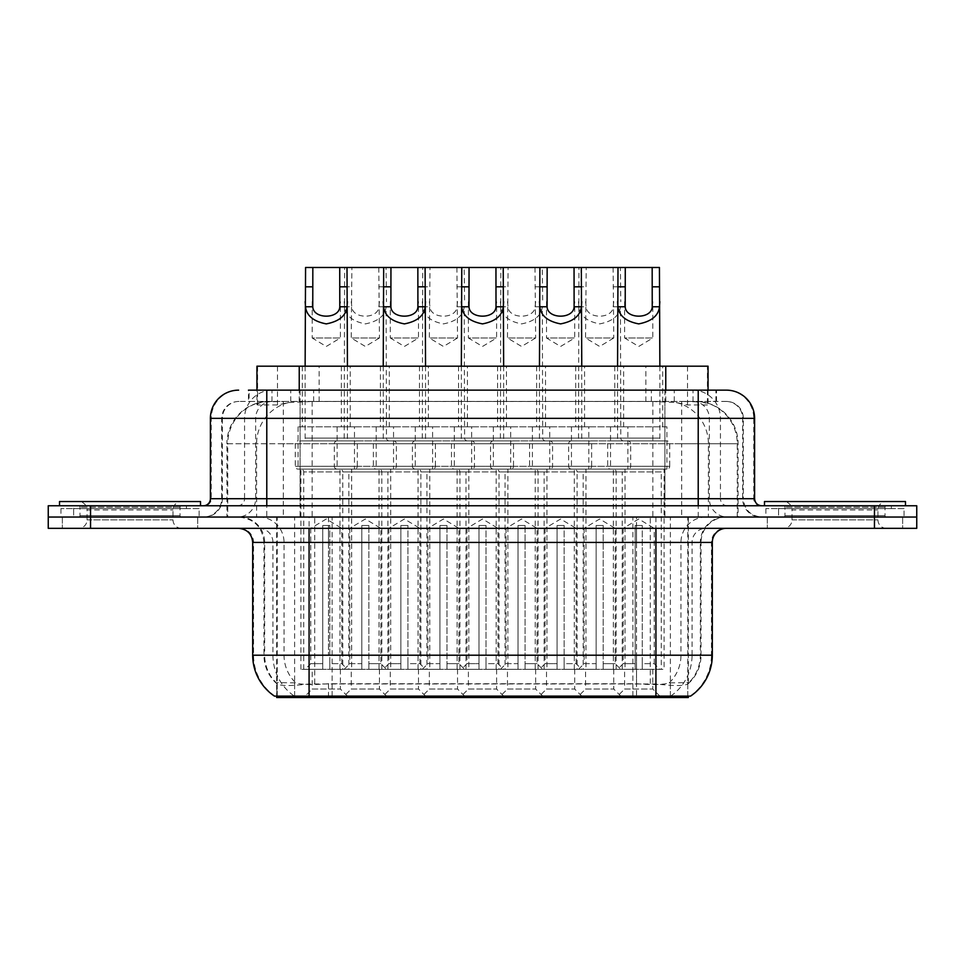 <?xml version="1.0" encoding="UTF-8"?>
<svg xmlns="http://www.w3.org/2000/svg" width="965" height="965" viewBox="0 0 965 965"><rect width="100%" height="100%" fill="white"/><g stroke="black" fill="none" stroke-linecap="round" stroke-linejoin="round"><path stroke-width="0.72" stroke-dasharray="4.83 3.62" d="M429.353 669.312L457.543 669.312L429.353 669.312L429.353 689.046L457.543 689.046L465.999 697.514L420.885 697.514L465.999 697.514M457.543 669.312L457.543 689.046L429.353 689.046L420.885 697.514M507.457 669.312L535.647 669.312L507.457 669.312L507.457 689.046L535.647 689.046L544.115 697.514L499.002 697.514L544.115 697.514M535.647 669.312L535.647 689.046L507.457 689.046L499.002 697.514M585.562 669.312L613.764 669.312L585.562 669.312L585.562 689.046L613.764 689.046L622.22 697.514L577.106 697.514L622.22 697.514M613.764 669.312L613.764 689.046L585.562 689.046L577.106 697.514M351.236 669.312L379.438 669.312L351.236 669.312L351.236 689.046L379.438 689.046L387.894 697.514L342.78 697.514L387.894 697.514M379.438 669.312L379.438 689.046L351.236 689.046L342.78 697.514M390.294 669.312L418.496 669.312L390.294 669.312L390.294 689.046L418.496 689.046L426.952 697.514L381.838 697.514L426.952 697.514M418.496 669.312L418.496 689.046L390.294 689.046L381.838 697.514M468.399 669.312L496.601 669.312L468.399 669.312L468.399 689.046L496.601 689.046L505.057 697.514L459.943 697.514L505.057 697.514M496.601 669.312L496.601 689.046L468.399 689.046L459.943 697.514M546.504 669.312L574.706 669.312L546.504 669.312L546.504 689.046L574.706 689.046L583.162 697.514L538.048 697.514L583.162 697.514M574.706 669.312L574.706 689.046L546.504 689.046L538.048 697.514M624.62 669.312L652.81 669.312L624.62 669.312L624.62 689.046L652.81 689.046L661.278 697.514L616.165 697.514L661.278 697.514M652.81 669.312L652.81 689.046L624.62 689.046L616.165 697.514M312.19 669.312L340.38 669.312L312.19 669.312L312.19 689.046L340.38 689.046L348.835 697.514L303.722 697.514L348.835 697.514M340.38 669.312L340.38 689.046L312.19 689.046L303.722 697.514M623.631 366.181L575.695 366.181L623.631 366.181L623.631 426.807L575.695 426.807L623.631 426.807M575.695 366.181L575.695 426.807M545.527 366.181L497.59 366.181L545.527 366.181L545.527 426.807L497.59 426.807L545.527 426.807M497.59 366.181L497.59 426.807M467.41 366.181L419.473 366.181L467.41 366.181L467.41 426.807L419.473 426.807L467.41 426.807M419.473 366.181L419.473 426.807M389.305 366.181L341.369 366.181L389.305 366.181L389.305 426.807L341.369 426.807L389.305 426.807M341.369 366.181L341.369 426.807M662.69 366.181L614.753 366.181L662.69 366.181L662.69 426.807L614.753 426.807L662.69 426.807M614.753 366.181L614.753 426.807M584.573 366.181L536.637 366.181L584.573 366.181L584.573 426.807L536.637 426.807L584.573 426.807M536.637 366.181L536.637 426.807M506.468 366.181L458.532 366.181L506.468 366.181L506.468 426.807L458.532 426.807L506.468 426.807M458.532 366.181L458.532 426.807M428.364 366.181L380.427 366.181L428.364 366.181L428.364 426.807L380.427 426.807L428.364 426.807M380.427 366.181L380.427 426.807M350.247 366.181L302.31 366.181L350.247 366.181L350.247 426.807L302.31 426.807L350.247 426.807M302.31 366.181L302.31 426.807M471.644 426.807L415.252 426.807L471.644 426.807L471.644 469.111L415.252 469.111A2.823 2.823 0 0 1 412.429 466.288L474.466 466.288L412.429 466.288L412.429 443.731A2.823 2.823 0 0 1 415.252 440.909L471.644 440.909L415.252 440.909M415.252 426.807L415.252 469.111L471.644 469.111A2.823 2.823 0 0 0 474.466 466.288L474.466 443.731A2.823 2.823 0 0 0 471.644 440.909M549.748 426.807L493.356 426.807L549.748 426.807L549.748 469.111L493.356 469.111A2.823 2.823 0 0 1 490.534 466.288L552.571 466.288L490.534 466.288L490.534 443.731A2.823 2.823 0 0 1 493.356 440.909L549.748 440.909L493.356 440.909M493.356 426.807L493.356 469.111L549.748 469.111A2.823 2.823 0 0 0 552.571 466.288L552.571 443.731A2.823 2.823 0 0 0 549.748 440.909M627.865 426.807L571.461 426.807L627.865 426.807L627.865 469.111L571.461 469.111A2.823 2.823 0 0 1 568.65 466.288L630.676 466.288L568.65 466.288L568.65 443.731A2.823 2.823 0 0 1 571.461 440.909L627.865 440.909L571.461 440.909M571.461 426.807L571.461 469.111L627.865 469.111A2.823 2.823 0 0 0 630.676 466.288L630.676 443.731A2.823 2.823 0 0 0 627.865 440.909M393.539 426.807L337.135 426.807L393.539 426.807L393.539 469.111L337.135 469.111A2.823 2.823 0 0 1 334.324 466.288L396.35 466.288L334.324 466.288L334.324 443.731A2.823 2.823 0 0 1 337.135 440.909L393.539 440.909L337.135 440.909M337.135 426.807L337.135 469.111L393.539 469.111A2.823 2.823 0 0 0 396.35 466.288L396.35 443.731A2.823 2.823 0 0 0 393.539 440.909M432.585 426.807L376.193 426.807L432.585 426.807L432.585 469.111L376.193 469.111L432.585 469.111A2.823 2.823 0 0 0 435.408 466.288L373.371 466.288L435.408 466.288L435.408 443.731A2.823 2.823 0 0 0 432.585 440.909L376.193 440.909L432.585 440.909M376.193 426.807L376.193 469.111L432.585 469.111L376.193 469.111A2.823 2.823 0 0 1 373.371 466.288L373.371 443.731A2.823 2.823 0 0 1 376.193 440.909M510.702 426.807L454.298 426.807L510.702 426.807L510.702 469.111L454.298 469.111L510.702 469.111A2.823 2.823 0 0 0 513.513 466.288L451.487 466.288L513.513 466.288L513.513 443.731A2.823 2.823 0 0 0 510.702 440.909L454.298 440.909L510.702 440.909M454.298 426.807L454.298 469.111L510.702 469.111L454.298 469.111A2.823 2.823 0 0 1 451.487 466.288L451.487 443.731A2.823 2.823 0 0 1 454.298 440.909M588.807 426.807L532.415 426.807L588.807 426.807L588.807 469.111L532.415 469.111L588.807 469.111A2.823 2.823 0 0 0 591.629 466.288L529.592 466.288L591.629 466.288L591.629 443.731A2.823 2.823 0 0 0 588.807 440.909L532.415 440.909L588.807 440.909M532.415 426.807L532.415 469.111L588.807 469.111L532.415 469.111A2.823 2.823 0 0 1 529.592 466.288L529.592 443.731A2.823 2.823 0 0 1 532.415 440.909M666.912 426.807L610.519 426.807L666.912 426.807L666.912 469.111L610.519 469.111L666.912 469.111A2.823 2.823 0 0 0 669.734 466.288L607.697 466.288L669.734 466.288L669.734 443.731A2.823 2.823 0 0 0 666.912 440.909L610.519 440.909L666.912 440.909M610.519 426.807L610.519 469.111L666.912 469.111L610.519 469.111A2.823 2.823 0 0 1 607.697 466.288L607.697 443.731A2.823 2.823 0 0 1 610.519 440.909M354.481 426.807L298.089 426.807L354.481 426.807L354.481 469.111L298.089 469.111L354.481 469.111A2.823 2.823 0 0 0 357.303 466.288L295.266 466.288L357.303 466.288L357.303 443.731A2.823 2.823 0 0 0 354.481 440.909L298.089 440.909L354.481 440.909M298.089 426.807L298.089 469.111L354.481 469.111L298.089 469.111A2.823 2.823 0 0 1 295.266 466.288L295.266 443.731A2.823 2.823 0 0 1 298.089 440.909M574.284 669.312L574.284 469.111A2.823 2.823 0 0 1 577.106 471.921L622.22 471.921A2.823 2.823 0 0 1 625.043 469.111L574.284 469.111L625.043 469.111L574.284 469.111L625.043 469.111L625.043 669.312L574.284 669.312L625.043 669.312M496.179 669.312L496.179 469.111A2.823 2.823 0 0 1 499.002 471.921L544.115 471.921A2.823 2.823 0 0 1 546.938 469.111L496.179 469.111L546.938 469.111L496.179 469.111L546.938 469.111L546.938 669.312L496.179 669.312L546.938 669.312M418.062 669.312L418.062 469.111A2.823 2.823 0 0 1 420.885 471.921L465.999 471.921A2.823 2.823 0 0 1 468.821 469.111L418.062 469.111L468.821 469.111L418.062 469.111L468.821 469.111L468.821 669.312L418.062 669.312L468.821 669.312M339.957 669.312L339.957 469.111A2.823 2.823 0 0 1 342.78 471.921L387.894 471.921A2.823 2.823 0 0 1 390.716 469.111L339.957 469.111L390.716 469.111L339.957 469.111L390.716 469.111L390.716 669.312L339.957 669.312L390.716 669.312M613.342 669.312L613.342 469.111A2.823 2.823 0 0 1 616.165 471.921L661.278 471.921A2.823 2.823 0 0 1 664.101 469.111L613.342 469.111L664.101 469.111L613.342 469.111L664.101 469.111L664.101 669.312L613.342 669.312L664.101 669.312M535.225 669.312L535.225 469.111A2.823 2.823 0 0 1 538.048 471.921L583.162 471.921A2.823 2.823 0 0 1 585.984 469.111L535.225 469.111L585.984 469.111L535.225 469.111L585.984 469.111L585.984 669.312L535.225 669.312L585.984 669.312M457.12 669.312L457.12 469.111A2.823 2.823 0 0 1 459.943 471.921L505.057 471.921A2.823 2.823 0 0 1 507.88 469.111L457.12 469.111L507.88 469.111L457.12 469.111L507.88 469.111L507.88 669.312L457.12 669.312L507.88 669.312M379.016 669.312L379.016 469.111A2.823 2.823 0 0 1 381.838 471.921L426.952 471.921A2.823 2.823 0 0 1 429.775 469.111L379.016 469.111L429.775 469.111L379.016 469.111L429.775 469.111L429.775 669.312L379.016 669.312L429.775 669.312M300.899 669.312L300.899 469.111A2.823 2.823 0 0 1 303.722 471.921L348.835 471.921A2.823 2.823 0 0 1 351.658 469.111L300.899 469.111L351.658 469.111L300.899 469.111L351.658 469.111L351.658 669.312L300.899 669.312L351.658 669.312M694.679 401.428L680.952 401.428L702.013 401.935C707.321 403.527 709.118 404.528 707.417 404.962L687.526 404.962L676.188 402.538L652.859 401.488L312.141 401.488L288.812 402.538L277.474 404.962L257.583 404.962L256.943 404.685L256.943 390.149M708.057 366.181L256.943 366.181M699.601 401.597A42.291 42.291 0 0 1 738.092 443.731L738.092 517.047L226.908 517.047L738.092 517.047M256.943 404.685C256.979 403.901 258.994 402.984 262.987 401.935L284.048 401.428L270.321 401.428M265.399 401.597A42.291 42.291 0 0 0 226.908 443.731L227.764 443.731L227.764 517.047M688.347 697.514L276.653 697.514M274.41 696.103L636.526 696.103L636.526 655.211L264.651 655.211A38.069 37.49 -90 0 0 276.653 683.136L277.076 683.956C280.731 686.031 291.394 686.031 309.077 683.956L655.923 683.956C673.57 686.031 684.245 686.031 687.924 683.956L687.768 682.593L669.191 682.906C663.643 684.716 652.75 685.005 636.526 683.739L328.474 683.739C312.286 685.005 301.394 684.716 295.809 682.906L277.232 682.593L276.653 696.103L688.347 696.103L276.653 696.103L276.653 517.047L688.347 517.047L276.653 517.047M708.057 390.149L708.057 404.685L707.417 404.962L707.417 366.181M284.048 401.428L680.952 401.428M197.704 517.047L197.704 528.325L62.351 528.325L197.704 528.325L62.351 528.325L197.704 528.325L197.704 517.047L62.351 517.047L62.351 528.325L62.351 517.047L197.704 517.047M902.649 517.047L902.649 528.325L767.296 528.325L902.649 528.325L767.296 528.325L902.649 528.325L902.649 517.047L767.296 517.047L767.296 528.325L767.296 517.047L902.649 517.047M199.104 508.579L60.94 508.579L199.104 508.579L199.104 517.047L60.94 517.047L199.104 517.047M60.94 508.579L60.94 517.047M904.06 508.579L765.896 508.579L904.06 508.579L904.06 517.047L765.896 517.047L904.06 517.047M765.896 508.579L765.896 517.047M655.923 683.956L655.923 655.211L701.036 655.211A38.069 38.069 0 0 1 687.924 683.956L688.347 683.136A38.069 37.49 90 0 0 700.349 655.211L700.349 542.427L701.036 542.427A25.38 25.38 0 0 1 726.416 517.047L238.584 517.047L726.416 517.047M277.076 683.956A38.069 38.069 0 0 1 263.964 655.211L263.964 542.427L712.315 542.427M655.923 528.325L238.584 528.325L655.923 528.325M778.574 505.769L891.371 505.769L778.574 505.769L778.574 517.047L891.371 517.047L778.574 517.047L778.574 508.579L891.371 508.579L778.574 508.579M891.371 505.769L891.371 508.579M73.63 505.769L186.426 505.769L73.63 505.769L73.63 517.047L186.426 517.047L73.63 517.047L73.63 508.579L186.426 508.579L73.63 508.579M186.426 505.769L186.426 508.579M874.459 517.047L916.75 517.047L916.75 528.325L874.459 528.325L874.459 517.047L916.75 517.047L916.75 505.769L874.459 505.769L874.459 517.047L90.541 517.047L874.459 517.047M874.459 505.769L48.25 505.769L48.25 517.047L90.541 517.047L48.25 517.047L48.25 528.325L874.459 528.325M636.526 696.103L690.59 696.103M266.786 390.149L716.537 390.149L249.103 390.149L249.103 401.428L716.537 401.428L248.463 401.428L248.463 390.149L272.323 390.149A28.202 27.768 -90 0 0 244.555 418.352L244.555 498.712L210.394 498.712M726.416 401.428L238.584 401.428L726.416 401.428A16.924 16.924 0 0 1 743.327 418.352L743.327 498.712L244.555 498.712A7.045 6.948 90 0 1 237.619 505.769L761.662 505.769L237.619 505.769M210.394 418.352L743.327 418.352L221.673 418.352L222.348 418.352L222.348 498.712L221.673 498.712A18.323 18.323 0 0 1 203.338 517.047L761.662 517.047L203.338 517.047M778.574 517.047L891.371 517.047L778.574 517.047M73.63 517.047L186.426 517.047L73.63 517.047M664.897 390.149L664.897 418.352L753.749 418.352A28.202 27.768 90 0 0 725.982 390.149L272.323 390.149M248.463 401.428L249.103 401.428M312.19 301.683L312.19 337.979L340.38 337.979L326.279 346.459L312.19 337.979L340.38 337.979L340.38 301.683M347.436 366.181L347.436 438.086A2.823 2.823 0 0 0 350.247 440.909L302.31 440.909L350.247 440.909M305.133 366.181L305.133 438.086A2.823 2.823 0 0 1 302.31 440.909M344.191 301.683L344.577 306.761C345.591 315.724 352.514 321.429 365.337 323.89C378.159 321.429 385.083 315.724 386.096 306.761L386.482 438.086L344.191 438.086L344.614 267.486L347.002 267.486L305.567 267.486M303.722 669.312L303.722 471.921L348.835 471.921L348.835 669.312L329.813 669.312L329.813 525.503L329.813 669.312L347.436 669.312L341.791 663.667L329.813 663.667L329.813 525.503L329.813 663.667L341.791 663.667L341.791 528.325L329.813 528.325L341.791 528.325L326.279 519.001L310.778 528.325L322.756 528.325L310.778 528.325L310.778 663.667L305.133 669.312L322.756 669.312L322.756 525.503L322.756 663.667L322.756 525.503L329.813 525.503L322.756 525.503L322.756 669.312L322.756 663.667L310.778 663.667L322.756 663.667L322.756 669.312L305.133 669.312M347.436 669.312L348.835 669.312M329.813 525.503L322.756 525.503L329.813 525.503M329.813 663.667L329.813 669.312L329.813 663.667M378.787 267.486L379.438 337.979L351.236 337.979L365.337 346.459L379.438 337.979L351.236 337.979L351.887 267.486L386.06 267.486L386.482 301.683M379.438 301.683L378.847 306.761C378.352 319.282 352.322 319.282 351.827 306.761L351.236 301.683M389.305 440.909A2.823 2.823 0 0 1 386.482 438.086L344.191 438.086A2.823 2.823 0 0 1 341.369 440.909L389.305 440.909L341.369 440.909M422.296 301.683L422.682 306.761C423.707 315.724 430.619 321.429 443.442 323.89C456.264 321.429 463.188 315.724 464.201 306.761L464.599 438.086L422.296 438.086L422.73 267.486L425.107 267.486L386.06 267.486M344.191 669.312L349.825 663.667L361.815 663.667L361.815 669.312L361.815 525.503L368.859 525.503L361.815 525.503L361.815 663.667L349.825 663.667L349.825 528.325L361.815 528.325L349.825 528.325L365.337 519.001L380.849 528.325L368.859 528.325L368.859 663.667L380.849 663.667L368.859 663.667L368.859 669.312L368.859 528.325L380.849 528.325L380.849 663.667L386.482 669.312L368.859 669.312L368.859 525.503L368.859 528.325L368.859 525.503L361.815 525.503L361.815 669.312L342.78 669.312L361.815 669.312L344.191 669.312L361.815 669.312L361.815 525.503L368.859 525.503L368.859 669.312L386.482 669.312M387.894 669.312L387.894 471.921L342.78 471.921L342.78 669.312M344.614 267.486L351.887 267.486M181.456 517.047L78.587 517.047L181.456 517.047A1.411 1.411 0 0 1 180.045 515.636L79.998 515.636L180.045 515.636L180.045 507.168A1.411 1.411 0 0 1 181.456 505.769L78.587 505.769L181.456 505.769M78.587 517.047A1.411 1.411 0 0 0 79.998 515.636L79.998 507.168A1.411 1.411 0 0 0 78.587 505.769M200.515 505.769L59.528 505.769L200.515 505.769M78.587 528.325L181.456 528.325L78.587 528.325A8.456 8.456 0 0 0 87.055 519.858L87.055 509.99L173 509.99L87.055 509.99A8.456 8.456 0 0 0 78.587 501.535L181.456 501.535L78.587 501.535M181.456 528.325A8.456 8.456 0 0 1 173 519.858L173 509.99A8.456 8.456 0 0 1 181.456 501.535M59.528 501.535L200.515 501.535M390.294 301.683L390.294 337.979L418.496 337.979L404.395 346.459L390.294 337.979L418.496 337.979L418.496 301.683M425.541 366.181L425.541 438.086A2.823 2.823 0 0 0 428.364 440.909L380.427 440.909L428.364 440.909M383.238 366.181L383.238 438.086A2.823 2.823 0 0 1 380.427 440.909M381.838 669.312L381.838 471.921L426.952 471.921L426.952 669.312L407.918 669.312L407.918 525.503L407.918 669.312L425.541 669.312L419.896 663.667L407.918 663.667L407.918 525.503L407.918 663.667L419.896 663.667L419.896 528.325L407.918 528.325L419.896 528.325L404.395 519.001L388.883 528.325L400.861 528.325L388.883 528.325L388.883 663.667L383.238 669.312L400.861 669.312L400.861 525.503L400.861 663.667L400.861 525.503L407.918 525.503L400.861 525.503L400.861 669.312L400.861 663.667L388.883 663.667L400.861 663.667L400.861 669.312L383.238 669.312M425.541 669.312L426.952 669.312M407.918 525.503L400.861 525.503L407.918 525.503M407.918 663.667L407.918 669.312L407.918 663.667M468.399 301.683L468.399 337.979L496.601 337.979L482.5 346.459L468.399 337.979L496.601 337.979L496.601 301.683M503.646 366.181L503.646 438.086A2.823 2.823 0 0 0 506.468 440.909L458.532 440.909L506.468 440.909M461.354 366.181L461.354 438.086A2.823 2.823 0 0 1 458.532 440.909M500.401 301.683L500.799 306.761C501.812 315.724 508.736 321.429 521.558 323.89C534.381 321.429 541.293 315.724 542.318 306.761L542.704 438.086L500.401 438.086L500.835 267.486L503.223 267.486L461.777 267.486L464.165 267.486L464.599 301.683M459.943 669.312L459.943 471.921L505.057 471.921L505.057 669.312L486.022 669.312L486.022 525.503L486.022 669.312L503.646 669.312L498.012 663.667L486.022 663.667L486.022 525.503L486.022 663.667L498.012 663.667L498.012 528.325L486.022 528.325L498.012 528.325L482.5 519.001L466.988 528.325L478.978 528.325L466.988 528.325L466.988 663.667L461.354 669.312L478.978 669.312L478.978 525.503L478.978 663.667L478.978 525.503L486.022 525.503L478.978 525.503L478.978 669.312L478.978 663.667L466.988 663.667L478.978 663.667L478.978 669.312L461.354 669.312M503.646 669.312L505.057 669.312M486.022 525.503L478.978 525.503L486.022 525.503M486.022 663.667L486.022 669.312L486.022 663.667M546.504 301.683L546.504 337.979L574.706 337.979L560.605 346.459L546.504 337.979L574.706 337.979L574.706 301.683M581.762 366.181L581.762 438.086A2.823 2.823 0 0 0 584.573 440.909L536.637 440.909L584.573 440.909M539.459 366.181L539.459 438.086A2.823 2.823 0 0 1 536.637 440.909M578.518 301.683L578.904 306.761C579.917 315.724 586.841 321.429 599.663 323.89C612.486 321.429 619.409 315.724 620.423 306.761L620.809 438.086L578.518 438.086L578.94 267.486L581.328 267.486L539.893 267.486L542.27 267.486L542.704 301.683M538.048 669.312L538.048 471.921L583.162 471.921L583.162 669.312L564.139 669.312L564.139 525.503L564.139 669.312L581.762 669.312L576.117 663.667L564.139 663.667L564.139 525.503L564.139 663.667L576.117 663.667L576.117 528.325L564.139 528.325L576.117 528.325L560.605 519.001L545.104 528.325L557.082 528.325L545.104 528.325L545.104 663.667L539.459 669.312L557.082 669.312L557.082 525.503L557.082 663.667L557.082 525.503L564.139 525.503L557.082 525.503L557.082 669.312L557.082 663.667L545.104 663.667L557.082 663.667L557.082 669.312L539.459 669.312M581.762 669.312L583.162 669.312M564.139 525.503L557.082 525.503L564.139 525.503M564.139 663.667L564.139 669.312L564.139 663.667M624.62 301.683L624.62 337.979L652.81 337.979L638.721 346.459L624.62 337.979L652.81 337.979L652.81 301.683M659.867 366.181L659.867 438.086A2.823 2.823 0 0 0 662.69 440.909L614.753 440.909L662.69 440.909M617.564 366.181L617.564 438.086A2.823 2.823 0 0 1 614.753 440.909M659.433 267.486L617.998 267.486L620.386 267.486L620.809 301.683M616.165 669.312L616.165 471.921L661.278 471.921L661.278 669.312L642.244 669.312L642.244 525.503L642.244 669.312L659.867 669.312L654.222 663.667L642.244 663.667L642.244 525.503L642.244 663.667L654.222 663.667L654.222 528.325L642.244 528.325L654.222 528.325L638.721 519.001L623.209 528.325L635.187 528.325L623.209 528.325L623.209 663.667L617.564 669.312L635.187 669.312L635.187 525.503L635.187 663.667L635.187 525.503L642.244 525.503L635.187 525.503L635.187 669.312L635.187 663.667L623.209 663.667L635.187 663.667L635.187 669.312L617.564 669.312M659.867 669.312L661.278 669.312M642.244 525.503L635.187 525.503L642.244 525.503M642.244 663.667L642.244 669.312L642.244 663.667M456.891 267.486L457.543 337.979L429.353 337.979L443.442 346.459L457.543 337.979L429.353 337.979L429.992 267.486L464.165 267.486M457.543 301.683L456.952 306.761C456.469 319.282 430.426 319.282 429.932 306.761L429.353 301.683M467.41 440.909A2.823 2.823 0 0 1 464.599 438.086L422.296 438.086A2.823 2.823 0 0 1 419.473 440.909L467.41 440.909L419.473 440.909M422.296 669.312L427.941 663.667L439.919 663.667L439.919 669.312L439.919 525.503L446.976 525.503L439.919 525.503L439.919 663.667L427.941 663.667L427.941 528.325L439.919 528.325L427.941 528.325L443.442 519.001L458.954 528.325L446.976 528.325L446.976 663.667L458.954 663.667L446.976 663.667L446.976 669.312L446.976 528.325L458.954 528.325L458.954 663.667L464.599 669.312L446.976 669.312L446.976 525.503L446.976 528.325L446.976 525.503L439.919 525.503L439.919 669.312L420.885 669.312L439.919 669.312L422.296 669.312L439.919 669.312L439.919 525.503L446.976 525.503L446.976 669.312L464.599 669.312M465.999 669.312L465.999 471.921L420.885 471.921L420.885 669.312M422.73 267.486L429.992 267.486M535.008 267.486L535.647 337.979L507.457 337.979L521.558 346.459L535.647 337.979L507.457 337.979L508.109 267.486L542.27 267.486M535.647 301.683L535.068 306.761C534.574 319.282 508.531 319.282 508.048 306.761L507.457 301.683M545.527 440.909A2.823 2.823 0 0 1 542.704 438.086L500.401 438.086A2.823 2.823 0 0 1 497.59 440.909L545.527 440.909L497.59 440.909M500.401 669.312L506.046 663.667L518.024 663.667L518.024 669.312L518.024 525.503L525.081 525.503L518.024 525.503L518.024 663.667L506.046 663.667L506.046 528.325L518.024 528.325L506.046 528.325L521.558 519.001L537.059 528.325L525.081 528.325L525.081 663.667L537.059 663.667L525.081 663.667L525.081 669.312L525.081 528.325L537.059 528.325L537.059 663.667L542.704 669.312L525.081 669.312L525.081 525.503L525.081 528.325L525.081 525.503L518.024 525.503L518.024 669.312L499.002 669.312L518.024 669.312L500.401 669.312L518.024 669.312L518.024 525.503L525.081 525.503L525.081 669.312L542.704 669.312M544.115 669.312L544.115 471.921L499.002 471.921L499.002 669.312M500.835 267.486L508.109 267.486M613.113 267.486L613.764 337.979L585.562 337.979L599.663 346.459L613.764 337.979L585.562 337.979L586.213 267.486L620.386 267.486M613.764 301.683L613.173 306.761C612.678 319.282 586.648 319.282 586.153 306.761L585.562 301.683M623.631 440.909A2.823 2.823 0 0 1 620.809 438.086L578.518 438.086A2.823 2.823 0 0 1 575.695 440.909L623.631 440.909L575.695 440.909M578.518 669.312L584.151 663.667L596.141 663.667L596.141 669.312L596.141 525.503L603.185 525.503L596.141 525.503L596.141 663.667L584.151 663.667L584.151 528.325L596.141 528.325L584.151 528.325L599.663 519.001L615.175 528.325L603.185 528.325L603.185 663.667L615.175 663.667L603.185 663.667L603.185 669.312L603.185 528.325L615.175 528.325L615.175 663.667L620.809 669.312L603.185 669.312L603.185 525.503L603.185 528.325L603.185 525.503L596.141 525.503L596.141 669.312L577.106 669.312L596.141 669.312L578.518 669.312L596.141 669.312L596.141 525.503L603.185 525.503L603.185 669.312L620.809 669.312M622.22 669.312L622.22 471.921L577.106 471.921L577.106 669.312M578.94 267.486L586.213 267.486M886.413 517.047L783.544 517.047L886.413 517.047A1.411 1.411 0 0 1 885.001 515.636L784.955 515.636L885.001 515.636L885.001 507.168A1.411 1.411 0 0 1 886.413 505.769L783.544 505.769L886.413 505.769M783.544 517.047A1.411 1.411 0 0 0 784.955 515.636L784.955 507.168A1.411 1.411 0 0 0 783.544 505.769M905.472 505.769L764.485 505.769L905.472 505.769M783.544 528.325L886.413 528.325L783.544 528.325A8.456 8.456 0 0 0 792 519.858L792 509.99L877.945 509.99L792 509.99A8.456 8.456 0 0 0 783.544 501.535L886.413 501.535L783.544 501.535M886.413 528.325A8.456 8.456 0 0 1 877.945 519.858L877.945 509.99A8.456 8.456 0 0 1 886.413 501.535M764.485 501.535L905.472 501.535M257.583 404.962L257.583 366.181M262.987 401.935A42.291 41.652 -90 0 0 227.764 443.731L738.092 443.731L681.688 443.731L681.688 517.047M737.236 517.047L737.236 443.731A42.291 41.652 90 0 0 702.013 401.935M283.312 401.428L283.312 443.731L226.908 443.731L226.908 517.047M277.232 697.514L277.232 517.047M650.277 683.582L650.277 517.047M687.768 697.514L687.768 517.047M670.361 697.514L670.361 517.047M632.871 697.514L632.871 517.047M332.129 697.514L332.129 517.047M294.639 697.514L294.639 517.047M314.723 683.582L314.723 517.047M652.859 401.488L652.859 517.047M676.188 402.538A42.291 41.652 90 0 1 708.394 443.731L708.394 517.047M312.141 401.488L312.141 517.047M288.812 402.538A42.291 41.652 -90 0 0 256.606 443.731L256.606 517.047M681.688 401.428L681.688 443.731L283.312 443.731L283.312 517.047M299.234 401.524L299.234 390.149M277.474 404.962L277.474 366.181M319.125 401.524L319.125 366.181M645.875 401.524L645.875 366.181M687.526 404.962L687.526 366.181M665.766 401.524L665.766 390.149M670.675 696.103A49.348 48.6 90 0 0 692.062 655.211L636.526 655.211L636.526 542.427L700.349 542.427A25.38 24.994 -90 0 1 725.342 517.047M239.658 517.047A25.38 24.994 90 0 1 264.651 542.427L264.651 655.211L309.077 655.211L309.077 542.427L263.964 542.427C262.456 527.011 254 518.543 238.584 517.047M636.526 683.739L636.526 655.211L252.685 655.211M252.685 542.427L328.474 542.427L328.474 528.325M274.928 696.103A49.348 48.6 -90 0 1 253.542 655.211L253.542 542.427A14.101 13.884 90 0 0 239.658 528.325M669.191 682.906A38.069 37.49 90 0 0 680.964 655.211L701.036 655.211L701.036 542.427L655.923 542.427L655.923 655.211L309.077 655.211L309.077 683.956M328.474 683.739L328.474 696.103M259.054 528.325A14.101 13.884 90 0 1 272.938 542.427L272.938 655.211A49.348 48.6 -90 0 0 294.325 696.103M690.072 696.103A49.348 48.6 90 0 0 711.458 655.211L692.062 655.211L692.062 542.427A14.101 13.884 -90 0 1 705.946 528.325M712.315 655.211L711.458 655.211L711.458 542.427A14.101 13.884 -90 0 1 725.342 528.325M705.946 517.047A25.38 24.994 -90 0 0 680.964 542.427L680.964 655.211L636.526 655.211L636.526 528.325M259.054 517.047A25.38 24.994 90 0 1 284.036 542.427L284.036 655.211A38.069 37.49 -90 0 0 295.809 682.906M90.541 528.325L90.541 505.769M328.474 517.047L328.474 655.211L328.474 542.427L636.526 542.427L636.526 517.047M655.923 517.047L655.923 542.427L309.077 542.427L309.077 517.047M632.871 696.103L632.871 683.582M332.129 696.103L332.129 683.582M670.361 696.103L670.361 682.593M687.768 696.103L687.768 682.593M294.639 696.103L294.639 682.593M277.232 696.103L277.232 682.593M290.755 401.428L290.755 390.149M238.584 401.428C231.214 401.778 225.991 405.3 222.903 411.995L221.673 418.352L221.673 498.712L698.214 498.712L698.214 401.428M300.103 390.149L300.103 498.712L222.348 498.712A18.323 18.046 90 0 1 204.303 517.047M698.214 517.047L698.214 498.712L743.327 498.712C744.413 509.846 750.529 515.949 761.662 517.047M754.606 498.712L753.749 498.712L753.749 418.352L754.606 418.352M239.018 390.149A28.202 27.768 -90 0 0 211.251 418.352L211.251 498.712A7.045 6.948 90 0 1 204.303 505.769M692.677 390.149A28.202 27.768 90 0 1 720.445 418.352L720.445 498.712L664.897 498.712L664.897 505.769M760.697 505.769A7.045 6.948 -90 0 1 753.749 498.712L720.445 498.712A7.045 6.948 -90 0 0 727.381 505.769M239.018 401.428A16.924 16.658 -90 0 0 222.348 418.352L664.897 418.352L664.897 498.712L300.103 498.712L300.103 505.769M300.103 401.428L300.103 517.047M272.323 401.428A16.924 16.658 -90 0 0 255.665 418.352L255.665 498.712A18.323 18.046 90 0 1 237.619 517.047M266.786 401.428L266.786 517.047M725.982 401.428A16.924 16.658 90 0 1 742.652 418.352L742.652 498.712A18.323 18.046 -90 0 0 760.697 517.047M692.677 401.428A16.924 16.658 90 0 1 709.335 418.352L709.335 498.712A18.323 18.046 -90 0 0 727.381 517.047M664.897 401.428L664.897 517.047M271.973 401.428L271.973 390.149M313.637 401.428L313.637 390.149M651.363 401.428L651.363 390.149M693.027 401.428L693.027 390.149M715.897 401.428L715.897 390.149M674.246 401.428L674.246 390.149M295.266 443.731L357.303 443.731L295.266 443.731M305.133 438.086L347.436 438.086L305.133 438.086M396.35 443.731L334.324 443.731L396.35 443.731M344.577 306.761L351.827 306.761M378.847 306.761L386.096 306.761M378.787 286.822L386.06 286.822M344.614 286.822L351.887 286.822M180.045 507.168L79.998 507.168L180.045 507.168M87.055 519.858L173 519.858L87.055 519.858M373.371 443.731L435.408 443.731L373.371 443.731M383.238 438.086L425.541 438.086L383.238 438.086M451.487 443.731L513.513 443.731L451.487 443.731M461.354 438.086L503.646 438.086L461.354 438.086M529.592 443.731L591.629 443.731L529.592 443.731M539.459 438.086L581.762 438.086L539.459 438.086M607.697 443.731L669.734 443.731L607.697 443.731M617.564 438.086L659.867 438.086L617.564 438.086M474.466 443.731L412.429 443.731L474.466 443.731M422.682 306.761L429.932 306.761M456.952 306.761L464.201 306.761M456.891 286.822L464.165 286.822M422.73 286.822L429.992 286.822M552.571 443.731L490.534 443.731L552.571 443.731M500.799 306.761L508.048 306.761M535.068 306.761L542.318 306.761M535.008 286.822L542.27 286.822M500.835 286.822L508.109 286.822M630.676 443.731L568.65 443.731L630.676 443.731M578.904 306.761L586.153 306.761M613.173 306.761L620.423 306.761M613.113 286.822L620.386 286.822M578.94 286.822L586.213 286.822M885.001 507.168L784.955 507.168L885.001 507.168M792 519.858L877.945 519.858L792 519.858M688.347 683.148L688.347 517.047M716.537 401.428L716.537 390.149"/><path stroke-width="1.45" d="M256.943 390.149L256.943 366.181L708.057 366.181L708.057 390.149M688.347 696.103L688.347 697.514L276.653 697.514L276.653 696.103M309.077 696.103L274.41 696.103A49.348 49.348 0 0 1 252.685 655.211L309.077 655.211L309.077 696.103L690.59 696.103A49.348 49.348 0 0 0 712.315 655.211L712.315 542.427A14.101 14.101 0 0 1 726.416 528.325M252.685 655.211L252.685 542.427C251.853 533.862 247.149 529.158 238.584 528.325M90.541 505.769L916.75 505.769L916.75 517.047L48.25 517.047L48.25 528.325L90.541 528.325L90.541 517.047L48.25 517.047L48.25 505.769L90.541 505.769L90.541 517.047L916.75 517.047L916.75 528.325L90.541 528.325M249.103 390.149L725.982 390.149M248.463 390.149L266.786 390.149L266.786 418.352L210.394 418.352L210.394 498.712A7.045 7.045 0 0 1 203.338 505.769M238.584 390.149A28.202 28.202 0 0 0 210.394 418.352M726.416 390.149A28.202 28.202 0 0 1 754.606 418.352L754.606 498.712C755.028 502.994 757.38 505.346 761.662 505.769M312.829 267.486L312.769 306.761C313.263 319.282 339.306 319.282 339.789 306.761L339.728 267.486L305.567 267.486L305.133 366.181M339.728 267.486L347.002 267.486L347.436 366.181M347.436 301.683L347.038 306.761C346.025 315.724 339.101 321.429 326.279 323.89C313.468 321.429 306.544 315.724 305.519 306.761L305.133 301.683M347.002 267.486L383.672 267.486L383.238 366.181M200.515 505.769L200.515 501.535L59.528 501.535L59.528 505.769M390.946 267.486L390.885 306.761C391.368 319.282 417.411 319.282 417.905 306.761L417.845 267.486L383.672 267.486M417.845 267.486L425.107 267.486L425.541 366.181M425.541 301.683L425.155 306.761C424.13 315.724 417.218 321.429 404.395 323.89C391.573 321.429 384.649 315.724 383.636 306.761L383.238 301.683M469.05 267.486L468.99 306.761C469.485 319.282 495.515 319.282 496.01 306.761L495.95 267.486L461.777 267.486L461.354 366.181M495.95 267.486L503.223 267.486L503.646 366.181M503.646 301.683L503.26 306.761C502.246 315.724 495.322 321.429 482.5 323.89C469.678 321.429 462.754 315.724 461.74 306.761L461.354 301.683M547.155 267.486L547.095 306.761C547.589 319.282 573.632 319.282 574.115 306.761L574.054 267.486L539.893 267.486L539.459 366.181M574.054 267.486L581.328 267.486L581.762 366.181M581.762 301.683L581.364 306.761C580.351 315.724 573.427 321.429 560.605 323.89C547.782 321.429 540.87 315.724 539.845 306.761L539.459 301.683M625.272 267.486L625.211 306.761C625.694 319.282 651.737 319.282 652.231 306.761L652.171 267.486L617.998 267.486L617.564 366.181M652.171 267.486L659.433 267.486L659.867 366.181M659.867 301.683L659.481 306.761C658.456 315.724 651.532 321.429 638.721 323.89C625.899 321.429 618.975 315.724 617.962 306.761L617.564 301.683M425.107 267.486L461.777 267.486M503.223 267.486L539.893 267.486M581.328 267.486L617.998 267.486M905.472 505.769L905.472 501.535L764.485 501.535L764.485 505.769M650.277 697.514L650.277 696.103M314.723 697.514L314.723 696.103M299.234 390.149L299.234 366.181M665.766 390.149L665.766 366.181M655.923 528.325L655.923 542.427L252.685 542.427M712.315 542.427L655.923 542.427L655.923 655.211L712.315 655.211M655.923 696.103L655.923 655.211L309.077 655.211L309.077 528.325M874.459 528.325L874.459 505.769M266.786 505.769L266.786 498.712L754.606 498.712M210.394 498.712L266.786 498.712L266.786 418.352L698.214 418.352L698.214 505.769M754.606 418.352L698.214 418.352L698.214 390.149M347.038 306.761L339.789 306.761M312.769 306.761L305.519 306.761M312.829 286.822L305.567 286.822M347.002 286.822L339.728 286.822M425.155 306.761L417.905 306.761M390.885 306.761L383.636 306.761M390.946 286.822L383.672 286.822M425.107 286.822L417.845 286.822M503.26 306.761L496.01 306.761M468.99 306.761L461.74 306.761M469.05 286.822L461.777 286.822M503.223 286.822L495.95 286.822M581.364 306.761L574.115 306.761M547.095 306.761L539.845 306.761M547.155 286.822L539.893 286.822M581.328 286.822L574.054 286.822M659.481 306.761L652.231 306.761M625.211 306.761L617.962 306.761M625.272 286.822L617.998 286.822M659.433 286.822L652.171 286.822"/></g></svg>
